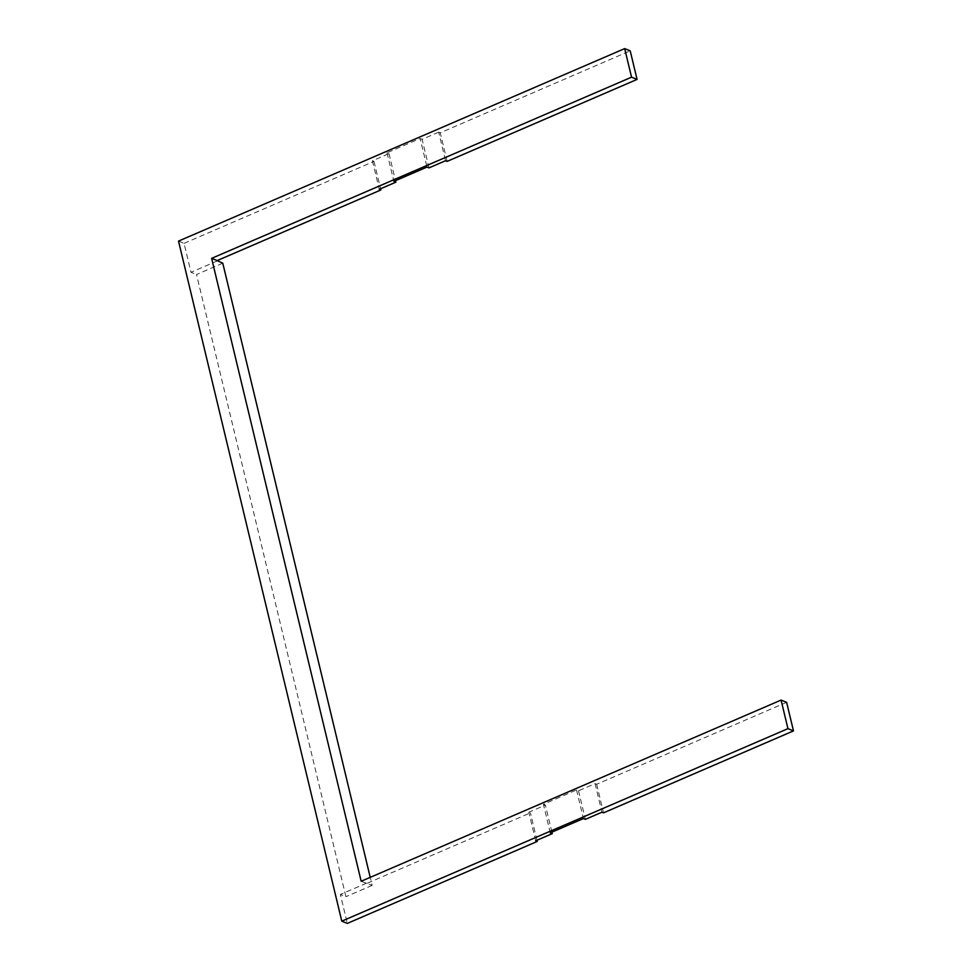 <?xml version="1.0" encoding="UTF-8"?>
<svg xmlns="http://www.w3.org/2000/svg" width="972" height="972" viewBox="0 0 972 972"><rect width="100%" height="100%" fill="white"/><g stroke="black" fill="none" stroke-linecap="round" stroke-linejoin="round"><path stroke-width="0.73" stroke-dasharray="4.86 3.65" d="M447.132 161.376L440.267 132.799L630.208 50.836M440.267 132.799L438.688 132.156L445.541 160.732M361.171 881.264L372.155 885.383L370.223 877.352M786.615 702.319L596.674 784.27L595.095 783.639L578.522 790.783L576.554 789.981L543.421 804.281L545.389 805.083L528.829 812.228L530.408 812.871L366.699 883.499M222.782 263.193L196.526 274.517L345.911 896.706L340.37 894.471L347.32 923.4M178.52 241.105L184.06 243.352L190.998 272.281L196.526 274.517M428.98 167.877L422.115 139.312L438.688 132.156M422.115 139.312L420.147 138.51L427 167.075M184.06 243.352L374.001 161.388L372.422 160.757L388.982 153.6L387.014 152.798L420.147 138.51M387.014 152.798L393.867 181.375M388.982 153.6L395.483 180.683M372.422 160.757L379.274 189.321M374.001 161.388L380.574 188.762M372.155 885.383L345.911 896.706M595.095 783.639L601.947 812.203M578.522 790.783L585.387 819.36M596.674 784.27L603.527 812.847M536.981 840.245L530.408 812.871M535.681 840.804L528.829 812.228M551.889 832.154L545.389 805.083M550.274 832.858L543.421 804.281M576.554 789.981L583.407 818.558M217.242 260.958L190.998 272.281M366.614 883.147L340.37 894.471"/><path stroke-width="1.46" d="M624.68 48.6L630.208 50.836L637.073 79.412L631.545 77.177L624.68 48.6L178.52 241.105L341.792 921.164L347.32 923.4L537.261 841.436L535.681 840.804L552.254 833.648L551.889 832.154M395.483 180.683L395.847 182.177L393.867 181.375L427 167.075L428.98 167.877L445.541 160.732L447.132 161.376L637.073 79.412M341.792 921.164L787.94 728.648L781.087 700.071L361.171 881.264L211.629 258.358L631.545 77.177M211.629 258.358L217.157 260.593L380.854 189.965L379.274 189.321L395.847 182.177M370.223 877.352L222.782 263.193L217.157 260.593M781.087 700.071L786.615 702.319L793.48 730.895L603.527 812.847L601.947 812.203L585.387 819.36L583.407 818.558L550.274 832.858L552.254 833.648M787.94 728.648L793.48 730.895M380.574 188.762L380.854 189.965M537.261 841.436L536.981 840.245"/></g></svg>

